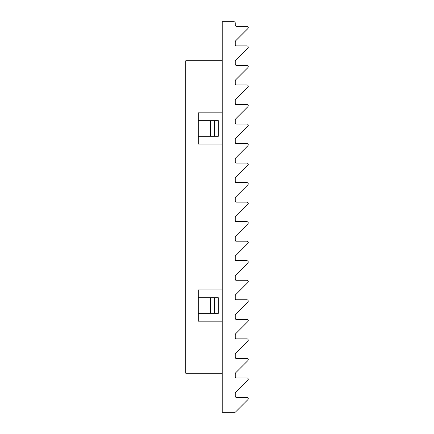 <?xml version="1.0" encoding="UTF-8"?>
<svg xmlns="http://www.w3.org/2000/svg" width="434" height="434" viewBox="0 0 434 434"><rect width="100%" height="100%" fill="white"/><g stroke="black" fill="none" stroke-linecap="round" stroke-linejoin="round"><path stroke-width="0.65" d="M222.208 407.092L222.208 373.24L185.752 373.24L185.752 60.76L222.208 60.76L222.208 26.908M222.208 112.84L198.251 112.84L198.251 144.088L222.208 144.088M222.208 321.16L198.251 321.16L198.251 289.912L222.208 289.912M214.396 297.724L214.396 313.348L218.302 313.348L218.302 297.724L198.251 297.724M214.396 313.348L210.49 313.348L210.49 297.724M210.49 313.348L198.251 313.348M214.396 120.652L214.396 136.276L218.302 136.276L218.302 120.652L210.49 120.652L210.49 136.276L198.251 136.276M210.49 120.652L198.251 120.652M214.396 136.276L210.49 136.276M248.248 27.673A1.302 1.302 0 0 0 246.946 26.371L236.53 26.371A1.302 1.302 0 0 1 235.228 25.069L235.228 23.002A1.302 1.302 0 0 0 233.926 21.7L222.208 21.7L222.208 412.3L234.691 412.3A1.302 1.302 0 0 0 235.608 411.92L247.868 399.66A1.302 1.302 0 0 0 246.946 397.441L236.53 397.441A1.302 1.302 0 0 1 235.228 396.139L235.228 393.307A1.302 1.302 0 0 1 235.608 392.39L247.868 380.13A1.302 1.302 0 0 0 246.946 377.911L236.53 377.911A1.302 1.302 0 0 1 235.228 376.609L235.228 373.777A1.302 1.302 0 0 1 235.608 372.86L247.868 360.6A1.302 1.302 0 0 0 246.946 358.381L236.53 358.381A1.302 1.302 0 0 1 235.228 357.079L235.228 354.247A1.302 1.302 0 0 1 235.608 353.33L247.868 341.07A1.302 1.302 0 0 0 246.946 338.851L236.53 338.851A1.302 1.302 0 0 1 235.228 337.549L235.228 334.717A1.302 1.302 0 0 1 235.608 333.8L247.868 321.54A1.302 1.302 0 0 0 246.946 319.321L236.53 319.321A1.302 1.302 0 0 1 235.228 318.019L235.228 315.187A1.302 1.302 0 0 1 235.608 314.27L247.868 302.01A1.302 1.302 0 0 0 246.946 299.791L236.53 299.791A1.302 1.302 0 0 1 235.228 298.489L235.228 295.657A1.302 1.302 0 0 1 235.608 294.74L247.868 282.48A1.302 1.302 0 0 0 246.946 280.261L236.53 280.261A1.302 1.302 0 0 1 235.228 278.959L235.228 276.127A1.302 1.302 0 0 1 235.608 275.21L247.868 262.95A1.302 1.302 0 0 0 246.946 260.731L236.53 260.731A1.302 1.302 0 0 1 235.228 259.429L235.228 256.597A1.302 1.302 0 0 1 235.608 255.68L247.868 243.42A1.302 1.302 0 0 0 246.946 241.201L236.53 241.201A1.302 1.302 0 0 1 235.228 239.899L235.228 237.067A1.302 1.302 0 0 1 235.608 236.15L247.868 223.89A1.302 1.302 0 0 0 246.946 221.671L236.53 221.671A1.302 1.302 0 0 1 235.228 220.369L235.228 217.537A1.302 1.302 0 0 1 235.608 216.62L247.868 204.36A1.302 1.302 0 0 0 246.946 202.141L236.53 202.141A1.302 1.302 0 0 1 235.228 200.839L235.228 198.007A1.302 1.302 0 0 1 235.608 197.09L247.868 184.83A1.302 1.302 0 0 0 246.946 182.611L236.53 182.611A1.302 1.302 0 0 1 235.228 181.309L235.228 178.477A1.302 1.302 0 0 1 235.608 177.56L247.868 165.3A1.302 1.302 0 0 0 246.946 163.081L236.53 163.081A1.302 1.302 0 0 1 235.228 161.779L235.228 158.947A1.302 1.302 0 0 1 235.608 158.03L247.868 145.77A1.302 1.302 0 0 0 246.946 143.551L236.53 143.551A1.302 1.302 0 0 1 235.228 142.249L235.228 139.417A1.302 1.302 0 0 1 235.608 138.5L247.868 126.24A1.302 1.302 0 0 0 246.946 124.021L236.53 124.021A1.302 1.302 0 0 1 235.228 122.719L235.228 119.887A1.302 1.302 0 0 1 235.608 118.97L247.868 106.71A1.302 1.302 0 0 0 246.946 104.491L236.53 104.491A1.302 1.302 0 0 1 235.228 103.189L235.228 100.357A1.302 1.302 0 0 1 235.608 99.44L247.868 87.18A1.302 1.302 0 0 0 246.946 84.961L236.53 84.961A1.302 1.302 0 0 1 235.228 83.659L235.228 80.827A1.302 1.302 0 0 1 235.608 79.91L247.868 67.65A1.302 1.302 0 0 0 246.946 65.431L236.53 65.431A1.302 1.302 0 0 1 235.228 64.129L235.228 61.297A1.302 1.302 0 0 1 235.608 60.38L247.868 48.12A1.302 1.302 0 0 0 246.946 45.901L236.53 45.901A1.302 1.302 0 0 1 235.228 44.599L235.228 41.767A1.302 1.302 0 0 1 235.608 40.85L247.868 28.59A1.302 1.302 0 0 0 248.248 27.673M242.725 104.491L235.228 104.491M242.725 84.961L235.228 84.961M236.53 358.381A1.302 1.302 0 0 1 235.228 357.079M236.53 338.851A1.302 1.302 0 0 1 235.228 337.549M236.53 319.321A1.302 1.302 0 0 1 235.228 318.019M236.53 299.791A1.302 1.302 0 0 1 235.228 298.489M236.53 280.261A1.302 1.302 0 0 1 235.228 278.959M236.53 260.731A1.302 1.302 0 0 1 235.228 259.429M236.53 241.201A1.302 1.302 0 0 1 235.228 239.899M236.53 221.671A1.302 1.302 0 0 1 235.228 220.369M236.53 202.141A1.302 1.302 0 0 1 235.228 200.839M236.53 182.611A1.302 1.302 0 0 1 235.228 181.309M236.53 163.081A1.302 1.302 0 0 1 235.228 161.779M236.53 143.551A1.302 1.302 0 0 1 235.228 142.249M236.53 124.021A1.302 1.302 0 0 1 235.228 122.719L235.228 119.887M236.53 104.491A1.302 1.302 0 0 1 235.228 103.189M236.53 84.961A1.302 1.302 0 0 1 235.228 83.659M235.228 358.381L235.228 354.247M235.228 338.851L235.228 334.717M235.228 319.321L235.228 315.187M235.228 299.791L235.228 295.657M235.228 280.261L235.228 276.127M235.228 260.731L235.228 256.597M235.228 241.201L235.228 237.067M235.228 221.671L235.228 217.537M235.228 202.141L235.228 198.007M235.228 182.611L235.228 178.477M235.228 163.081L235.228 158.947M235.228 143.551L235.228 139.417"/></g></svg>
